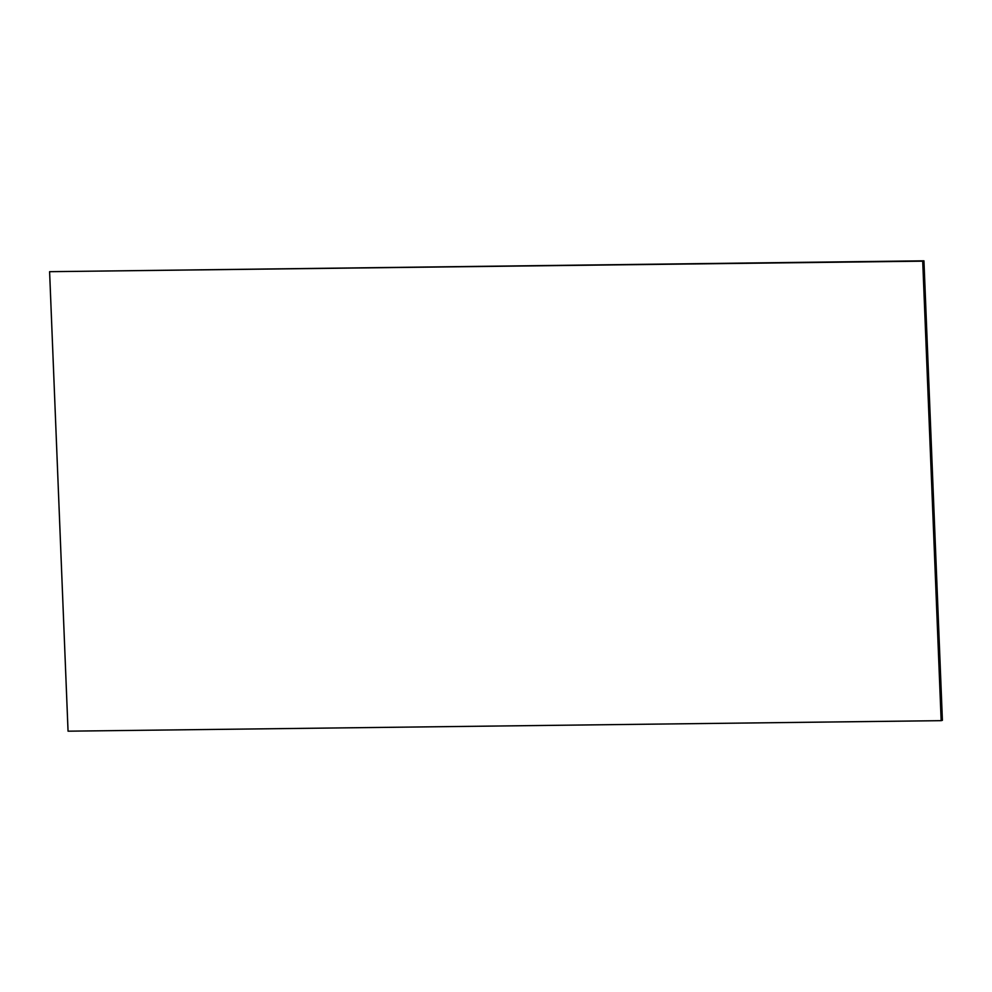 <?xml version="1.0" encoding="UTF-8"?>
<svg xmlns="http://www.w3.org/2000/svg" width="992" height="992" viewBox="0 0 992 992"><rect width="100%" height="100%" fill="white"/><g stroke="black" fill="none" stroke-linecap="round" stroke-linejoin="round"><path stroke-width="1.49" d="M942.4 720.316L941.16 720.663L922.709 261.169L923.949 260.822L942.4 720.316M922.709 261.169L49.6 271.684L923.949 260.822M49.6 271.684L68.051 731.178L941.16 720.663"/></g></svg>
